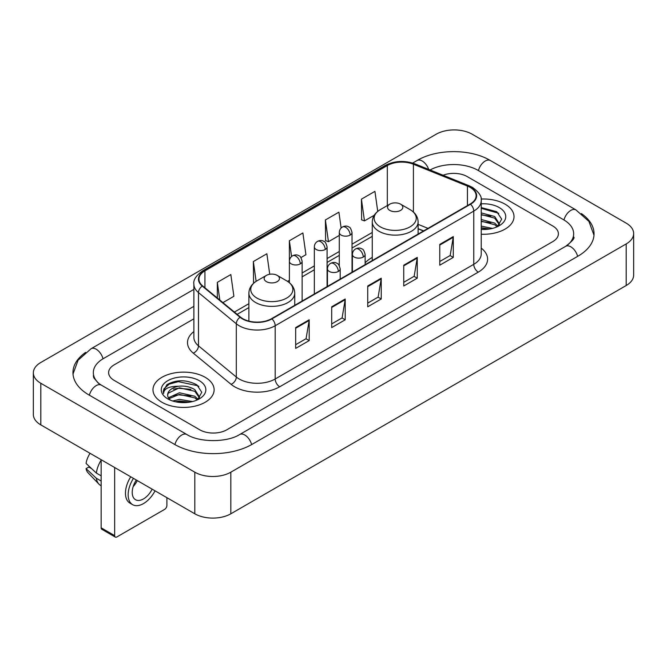 <?xml version="1.0" encoding="UTF-8"?>
<svg xmlns="http://www.w3.org/2000/svg" width="667" height="667" viewBox="0 0 667 667"><rect width="100%" height="100%" fill="white"/><g stroke="black" fill="none" stroke-linecap="round" stroke-linejoin="round"><path stroke-width="1" d="M372.261 257.445A33.75 19.485 0 0 0 365.132 262.89M423.503 230.965L418.117 228.789M505.061 204.16A30.565 17.65 0 0 0 481.115 199.041A30.565 17.65 0 0 1 505.061 204.16A30.565 17.65 0 0 1 514.015 216.633A30.565 17.65 0 0 0 505.061 204.16M205.169 377.297A30.565 17.65 0 0 0 171.853 373.47A30.565 17.65 0 0 0 152.985 389.778A30.565 17.65 0 0 0 161.939 402.259A30.565 17.65 0 0 0 195.248 406.086A30.565 17.65 0 0 0 214.124 389.778A30.565 17.65 0 0 0 205.169 377.297A30.565 17.65 0 0 0 171.853 373.47A30.565 17.65 0 0 0 152.985 389.778A30.565 17.65 0 0 0 161.939 402.259A30.565 17.65 0 0 0 195.248 406.086A30.565 17.65 0 0 0 214.124 389.778A30.565 17.65 0 0 0 205.169 377.297M470.16 187.385A20.377 11.764 180 0 1 476.13 195.706A20.377 11.764 180 0 1 470.16 204.027L271.586 318.676A20.377 11.764 180 0 1 240.487 317.1L202.651 285.91A20.377 11.764 180 0 1 198.966 279.165A20.377 11.764 180 0 1 204.936 270.844L387.319 165.549A20.377 11.764 180 0 1 413.415 164.232L467.442 186.068A20.377 11.764 180 0 1 470.16 187.385M470.527 187.177A20.885 12.056 0 0 0 467.734 185.826L413.707 163.99A20.885 12.056 0 0 0 386.96 165.341L204.577 270.635A20.885 12.056 0 0 0 202.234 286.076L240.062 317.275A20.885 12.056 0 0 0 271.944 318.884L470.527 204.235A20.885 12.056 0 0 0 470.527 187.177M295.673 327.589L295.673 348.391L309.188 340.595L309.188 319.793L295.673 327.589M295.673 344.697L306.078 338.694L309.129 320.485A5.094 2.943 -120 0 0 309.188 319.793M305.986 338.744L309.188 340.595M331.699 306.795L331.699 327.589L345.206 319.793L345.206 298.999L331.699 306.795M331.699 323.904L342.104 317.892L345.156 299.683A5.094 2.943 -120 0 0 345.206 298.999M342.013 317.951L345.206 319.793M439.77 244.397L439.77 265.199L453.277 257.404L453.277 236.602L439.77 244.397M439.77 261.506L450.175 255.503L453.226 237.294A5.094 2.943 -120 0 0 453.277 236.602M450.083 255.553L453.277 257.404M403.743 265.199L403.743 285.993L417.25 278.197L417.25 257.404L403.743 265.199M403.743 282.308L414.149 276.296L417.2 258.087A5.094 2.943 -120 0 0 417.25 257.404M414.057 276.355L417.25 278.197M367.725 285.993L367.725 306.795L381.232 298.999L381.232 278.197L367.725 285.993M367.725 303.101L378.131 297.098L381.174 278.889A5.094 2.943 -120 0 0 381.232 278.197M378.039 297.148L381.232 298.999M481.224 234.234A30.565 17.65 0 0 0 514.015 216.633A30.565 17.65 0 0 1 481.224 234.234M199.766 429.815A19.101 11.031 0 0 0 226.78 429.815L552.793 241.596A19.101 11.031 0 0 0 558.387 233.792A19.101 11.031 0 0 0 552.793 225.996L467.233 176.597A19.101 11.031 0 0 0 443.08 175.238A19.101 11.031 0 0 1 467.233 176.597L552.793 225.996A19.101 11.031 0 0 1 558.387 233.792A19.101 11.031 0 0 1 552.793 241.596L226.78 429.815A19.101 11.031 0 0 1 199.766 429.815L114.207 380.415L199.766 429.815M193.872 318.826L114.207 364.824A19.101 11.031 0 0 0 108.613 372.62A19.101 11.031 0 0 0 114.207 380.415A19.101 11.031 0 0 1 108.613 372.62A19.101 11.031 0 0 1 114.207 364.824L193.872 318.826M222.92 302.618L233.884 296.29L230.832 274.554L217.325 282.358L217.325 298.007M341.129 228.014L338.903 212.164L325.396 219.96L325.613 240.637M377.739 211.381L374.929 191.362L361.414 199.166L361.639 219.835M269.735 274.262L266.858 253.76L253.352 261.556L253.568 282.233M300.934 257.579L305.928 254.694L302.876 232.958L289.37 240.762L289.395 261.547M289.37 240.762L291.579 256.503M325.396 219.96L328.447 241.696L339.286 235.434M328.447 241.696L325.396 240.554M361.414 199.166L364.465 220.894L374.237 215.258M364.465 220.894L361.414 219.76M254.427 282.558L253.352 282.149M253.352 261.556L256.128 281.349M217.325 282.358L219.81 300.058M567.317 245.289A34.384 19.852 0 0 0 573.67 233.792A34.384 19.852 0 0 0 563.598 219.751L478.047 170.36A34.384 19.852 0 0 0 430.082 169.985M193.872 306.345L103.402 358.579A34.384 19.852 0 0 0 93.33 372.62A34.384 19.852 0 0 0 99.683 384.117M194.814 472.186A25.471 14.707 0 0 0 230.832 472.186L626.188 243.93A25.471 14.707 0 0 0 633.65 233.533A25.471 14.707 0 0 0 626.188 223.137L472.186 134.225A25.471 14.707 0 0 0 436.168 134.225L40.812 362.481A25.471 14.707 0 0 0 33.35 372.878A25.471 14.707 0 0 0 40.812 383.275L194.814 472.186L194.814 513.79A25.471 14.707 0 0 0 230.832 513.79L626.188 285.526A25.471 14.707 0 0 0 633.65 275.129L633.65 233.533M33.35 372.878L33.35 414.474A25.471 14.707 0 0 0 40.812 424.879L194.814 513.79M85.618 352.401A54.769 31.616 0 0 0 72.953 372.62A54.769 31.616 0 0 0 88.994 394.981L174.546 444.372A54.769 31.616 0 0 0 252.001 444.372L578.006 256.153A54.769 31.616 0 0 0 594.047 233.792A54.769 31.616 0 0 0 581.382 213.573M423.445 230.999L418.117 228.848M481.224 226.113L492.413 228.414M481.224 227.764L489.67 228.989M481.224 219.51L494.706 223.095L497.982 226.221M481.224 221.161L494.706 224.746L497.123 226.797M481.224 212.906L494.706 216.492L499.366 223.829L499.258 225.037M481.224 214.557L494.706 218.142L499.316 224.654M481.224 229.44A22.286 12.865 0 0 0 499.208 225.738A22.286 12.865 0 0 0 499.208 207.537A22.286 12.865 0 0 0 481.224 203.835M497.39 226.672L501.676 219.135L496.79 211.722L481.224 207.579M481.224 208.329L498.758 213.298M481.224 214.932L490.795 216.175M481.224 221.536L490.795 222.778M481.224 228.139L489.428 229.031M389.786 210.397A7.645 4.411 0 0 0 400.592 210.397A7.645 4.411 0 0 0 400.592 204.16L410.08 209.638A21.061 12.156 0 0 1 410.08 226.83A21.061 12.156 0 0 1 380.298 226.83A21.061 12.156 0 0 1 380.298 209.638C375.112 212.715 372.436 216.808 372.261 221.911A22.928 13.232 0 0 0 378.981 231.266A22.928 13.232 0 0 0 403.96 234.134A22.928 13.232 0 0 0 418.117 221.911C417.942 216.808 415.266 212.715 410.08 209.638L400.592 204.16A7.645 4.411 0 0 0 389.786 204.16A7.645 4.411 0 0 0 389.786 210.397M266.408 281.632A7.645 4.411 0 0 0 277.214 281.632A7.645 4.411 0 0 0 277.214 275.388L286.702 280.865A21.061 12.156 0 0 1 286.702 298.066A21.061 12.156 0 0 1 256.92 298.066A21.061 12.156 0 0 1 256.92 280.865C251.734 283.95 249.058 288.036 248.883 293.138A22.928 13.232 0 0 0 255.603 302.501A22.928 13.232 0 0 0 280.582 305.369A22.928 13.232 0 0 0 294.739 293.138C294.564 288.036 291.888 283.95 286.702 280.865L277.214 275.388A7.645 4.411 0 0 0 266.408 275.388A7.645 4.411 0 0 0 266.408 281.632M114.657 535.626A3.185 1.834 120 0 0 115.316 537.085L101.809 529.281A3.185 1.834 -60 0 1 101.151 527.822L114.657 535.626L114.657 467.509M101.151 459.713L101.151 527.822M115.316 537.085A3.185 1.834 120 0 0 116.908 536.927L164.641 509.371A3.185 1.834 120 0 0 166.892 505.469L166.892 497.665M136.318 480.015A15.916 9.188 120 0 0 135.518 499.708A15.916 9.188 120 0 0 143.48 498.916A15.916 9.188 120 0 0 152.168 489.169M133.192 486.577A15.916 9.188 120 0 0 137.31 480.59M130.74 476.797A21.652 12.498 120 0 0 129.948 503.11L132.65 504.669A21.652 12.498 120 0 0 143.48 503.593A21.652 12.498 120 0 0 155.044 490.829M133.442 478.356A21.652 12.498 120 0 0 132.65 504.669M101.151 460.13A21.011 12.131 120 0 0 96.365 473.078L86.06 463.432A16.558 9.563 120 0 1 90.07 453.318M101.151 475.838L96.365 473.078M91.637 468.659L88.828 467.033L86.06 468.634L96.365 478.281L101.151 481.04M96.365 478.281A21.011 12.131 120 0 0 98.958 484.15A21.011 12.131 120 0 0 100.55 485.401L101.151 485.743M86.06 468.634A16.558 9.563 120 0 0 88.019 472.753L98.958 484.15M172.686 401.009L179.431 399.366L192.521 401.559M175.321 401.734L179.431 401.017L189.778 402.134M168.392 397.782L179.431 392.763L194.814 396.24L198.082 399.366M168.943 398.683L179.431 394.414L194.814 397.891L197.232 399.942M197.499 399.816L201.784 392.279L196.898 384.867C186.418 379.456 176.43 379.398 166.925 384.684L163.257 391.404L163.607 393.563C163.807 388.719 168.793 386.285 178.548 386.251A15.916 9.188 0 0 0 167.634 394.981A15.916 9.188 0 0 0 168.409 397.807L170.31 400.125M178.548 386.251C184.651 385.609 190.078 386.743 194.814 389.636L199.475 396.973L199.358 398.182M167.634 395.156L168.176 393.205L179.431 387.81L194.814 391.287L199.425 397.79M199.316 380.682A22.286 12.865 0 0 0 167.792 380.682A22.286 12.865 0 0 0 167.792 398.874A22.286 12.865 0 0 0 199.316 398.874A22.286 12.865 0 0 0 199.316 380.682M163.257 391.554L163.949 388.836L169.201 384.134L178.297 381.649L197.907 385.784L198.858 386.443M173.378 389.169L178.297 388.252L190.904 389.32M173.378 395.773L178.297 394.856L190.904 395.923M175.746 401.834L178.297 401.459L189.536 402.176M481.224 248.116A31.841 18.384 180 0 1 478.272 272.144L279.69 386.785A6.37 3.677 60 0 1 275.188 378.989L473.762 264.34A25.471 14.707 0 0 0 481.224 253.944L481.224 200.7A25.471 14.707 180 0 1 473.762 211.097A6.37 3.677 -120 0 0 470.527 204.235M279.69 386.785A31.841 18.384 180 0 1 234.659 386.785A31.841 18.384 180 0 1 231.09 384.334L193.263 353.143A31.841 18.384 180 0 1 193.872 331.566M239.161 378.989A25.471 14.707 0 0 0 275.188 378.989L275.188 325.746A25.471 14.707 180 0 1 236.31 323.778L198.483 292.588A25.471 14.707 180 0 1 193.872 284.15L193.872 337.394A25.471 14.707 0 0 0 198.483 345.831L236.31 377.022A25.471 14.707 0 0 0 239.161 378.989M481.224 200.7C482.074 196.723 479.148 192.279 472.444 187.385L469.101 185.76A6.37 2.985 112 0 0 467.734 185.826M469.101 185.76L415.074 163.915C404.519 160.188 394.505 160.73 385.034 165.541A6.37 3.677 60 0 1 386.96 165.341M204.577 270.635A6.37 3.677 -120 0 0 202.651 270.844C196.04 275.588 193.113 280.032 193.872 284.15M202.234 286.076A6.37 4.26 129.5 0 0 198.483 292.588L198.483 345.831A6.37 4.26 -50.5 0 1 193.263 353.143M415.074 163.915A6.37 2.985 112 0 0 413.707 163.99M240.062 317.275A6.37 4.26 129.5 0 0 236.31 323.778L236.31 377.022A6.37 4.26 -50.5 0 1 231.09 384.334M271.944 318.884A6.37 3.677 60 0 1 275.188 325.746L473.762 211.097L473.762 264.34A6.37 3.677 60 0 0 478.272 272.144M204.936 270.844L204.936 287.794M467.442 186.068L467.442 205.594M413.415 164.232L413.415 212.039M428.006 228.364L418.117 224.362M387.319 165.549L387.319 205.586M372.261 232.475L352.026 244.155M339.286 251.509L327.08 258.563M314.34 265.908L302.134 272.961M289.395 280.315L287.552 281.382M248.883 303.702L234.384 312.073M367.725 286.66L381.174 278.889M403.743 265.858L417.2 258.087M439.77 245.064L453.226 237.294M331.699 307.454L345.156 299.683M295.673 328.247L309.129 320.485M251.617 444.589A10.188 5.886 -120 0 0 239.695 434.509C227.172 442.613 199.375 442.613 186.843 434.509L101.292 385.117L98.282 383.116L93.755 377.772L93.33 375.738M174.929 444.589A10.188 5.886 -60 0 1 181.749 435.017A10.188 5.886 -60 0 1 186.843 434.509M89.378 395.197A10.188 5.886 -60 0 1 96.198 385.618A10.188 5.886 -60 0 1 101.292 385.117M73.011 374.054L78.081 360.197L91.104 348.716A10.188 5.886 60 0 1 103.018 358.804M412.665 163.065L417.117 160.497A10.188 5.886 60 0 1 428.689 169.426M417.117 160.497C436.985 148.674 470.468 148.674 490.345 160.497A10.188 5.886 120 0 0 485.251 161.005A10.188 5.886 120 0 0 478.431 170.585M593.989 235.226L588.919 221.377L575.896 209.888A10.188 5.886 120 0 0 570.802 210.397A10.188 5.886 120 0 0 563.982 219.977M577.622 256.37A10.188 5.886 -120 0 0 565.708 246.29L239.695 434.509M230.832 513.79L230.832 472.186M40.812 424.879L40.812 383.275M626.188 285.526L626.188 243.93M363.265 257.062A6.37 3.677 0 0 0 365.132 254.46C364.124 250.775 363.115 248.974 362.106 249.041C360.263 247.74 358.087 247.715 355.578 248.949A6.37 3.677 60 0 1 358.763 249.258A6.37 3.677 -120 0 1 363.265 257.062A6.37 3.677 0 0 1 354.26 257.062A6.37 3.677 0 0 1 352.393 254.46C352.493 252.051 353.552 250.208 355.578 248.949M338.319 271.461A6.37 3.677 0 0 0 340.187 268.868C339.178 265.183 338.169 263.373 337.16 263.448C335.318 262.148 333.141 262.114 330.632 263.348A6.37 3.677 60 0 1 333.817 263.665A6.37 3.677 -120 0 1 338.319 271.461A6.37 3.677 0 0 1 329.315 271.461A6.37 3.677 0 0 1 327.447 268.868C327.539 266.45 328.606 264.616 330.632 263.348M350.158 235.092A6.37 3.677 0 0 0 352.026 232.491C351.017 228.814 350.008 227.005 349.008 227.072C347.157 225.78 344.981 225.746 342.471 226.98A6.37 3.677 60 0 1 345.656 227.297A6.37 3.677 -120 0 1 350.158 235.092A6.37 3.677 0 0 1 341.154 235.092A6.37 3.677 0 0 1 339.286 232.491C339.386 230.082 340.445 228.239 342.471 226.98M325.213 249.5A6.37 3.677 0 0 0 327.08 246.898C326.071 243.213 325.062 241.404 324.054 241.479C322.211 240.178 320.035 240.145 317.525 241.379A6.37 3.677 60 0 1 320.71 241.696A6.37 3.677 -120 0 1 325.213 249.5A6.37 3.677 0 0 1 316.208 249.5A6.37 3.677 0 0 1 314.34 246.898C314.44 244.481 315.499 242.646 317.525 241.379M300.267 263.899A6.37 3.677 0 0 0 302.134 261.297C301.125 257.62 300.117 255.811 299.108 255.878C297.265 254.586 295.089 254.552 292.58 255.786A6.37 3.677 60 0 1 295.764 256.103A6.37 3.677 -120 0 1 300.267 263.899A6.37 3.677 0 0 1 291.262 263.899A6.37 3.677 0 0 1 289.395 261.297C289.495 258.888 290.554 257.045 292.58 255.786M385.034 165.541L202.651 270.844M372.261 236.351L352.026 248.032M339.286 255.386L327.08 262.439M314.34 269.785L302.134 276.838M248.883 307.579L237.152 314.357M423.645 230.882L418.117 228.648M91.104 348.716L193.872 289.386M573.67 236.91C575.087 237.944 572.436 241.07 565.708 246.29M490.345 160.497L575.896 209.888M418.117 234.075L418.117 221.911M372.261 260.547L372.261 221.911M389.786 204.16L380.298 209.638M294.739 305.311L294.739 293.138M248.883 321.102L248.883 293.138M266.408 275.388L256.92 280.865M365.132 264.666L365.132 254.46M352.393 272.019L352.393 254.46M340.187 279.073L340.187 268.868M327.447 286.426L327.447 268.868M352.026 272.236L352.026 232.491M339.286 265.608L339.286 232.491M327.08 286.635L327.08 246.898M314.34 293.989L314.34 246.898M302.134 301.034L302.134 261.297M289.395 282.725L289.395 261.297"/></g></svg>
